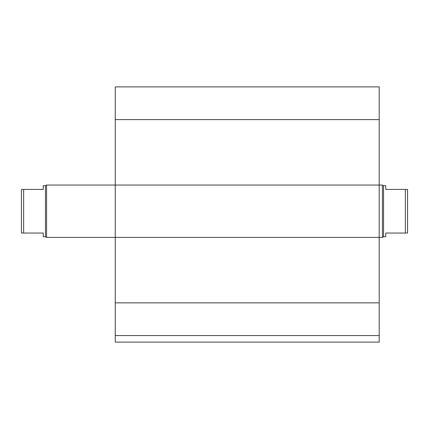 <?xml version="1.0" encoding="UTF-8"?>
<svg xmlns="http://www.w3.org/2000/svg" width="429" height="429" viewBox="0 0 429 429"><rect width="100%" height="100%" fill="white"/><g stroke="black" fill="none" stroke-linecap="round" stroke-linejoin="round"><path stroke-width="0.64" d="M379.193 335.564L115.251 335.564L115.251 342.111L379.193 342.111L379.193 86.889L115.251 86.889L115.251 119.611L379.193 119.611M115.251 335.564L115.251 237.403L382.421 237.403L382.421 185.049L115.251 185.049L115.251 119.611M115.251 237.403L115.251 185.049L46.579 185.049L46.579 237.403L115.251 237.403M405.367 233.044L407.55 233.044L407.55 189.414L405.367 189.414L405.367 233.044L385.735 233.044L385.735 236.749L383.553 236.749L382.421 237.403M405.367 189.414L385.735 189.414L385.735 185.709L383.553 185.709L383.553 236.749M43.265 189.414L21.45 189.414L21.45 233.044L43.265 233.044L43.265 236.749L45.447 236.749L45.447 185.709L43.265 185.709L43.265 189.414M23.633 233.044L23.633 189.414M45.447 185.709L46.579 185.049M115.251 302.847L379.193 302.847M383.553 185.709L382.421 185.049M45.447 236.749L46.579 237.403"/></g></svg>
